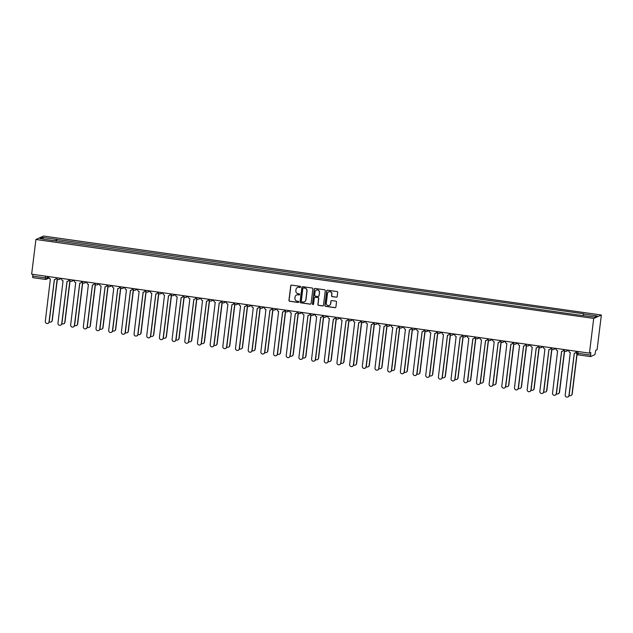 <?xml version="1.0" encoding="UTF-8"?>
<svg xmlns="http://www.w3.org/2000/svg" width="633" height="633" viewBox="0 0 633 633"><rect width="100%" height="100%" fill="white"/><g stroke="black" fill="none" stroke-linecap="round" stroke-linejoin="round"><path stroke-width="0.95" d="M300.596 286.963A0.57 0.562 -114.2 0 0 300.105 286.322L291.631 285.119A0.815 0.799 -114.2 0 0 290.729 285.815L288.949 300.343A0.815 0.799 -114.2 0 0 289.645 301.261L298.119 302.463A0.57 0.562 -114.2 0 0 298.752 301.981A0.57 0.562 -114.2 0 0 298.262 301.332L297.162 301.181A2.619 2.564 -114.2 0 1 294.931 298.23L295.081 297.019A2.619 2.564 -114.2 0 1 297.945 294.804L299.045 294.954A0.57 0.562 -114.2 0 0 299.67 294.472A0.57 0.562 -114.2 0 0 299.187 293.823L298.088 293.672A2.619 2.564 -114.2 0 1 295.848 290.729L295.999 289.518A2.619 2.564 -114.2 0 1 298.871 287.295L299.963 287.445A0.57 0.562 -114.2 0 0 300.596 286.963M336.289 297.233A0.815 0.799 -114.2 0 0 337.183 296.537L337.69 292.462A0.815 0.799 -114.2 0 0 336.985 291.536L327.57 290.207A0.815 0.799 -114.2 0 0 326.675 290.903L324.895 305.43A0.815 0.799 -114.2 0 0 325.591 306.348L335.007 307.685A0.815 0.799 -114.2 0 0 335.901 306.989L336.511 302.068A0.815 0.799 -114.2 0 0 335.806 301.142L331.779 300.572A0.815 0.799 -114.2 0 0 330.885 301.268L330.584 303.713A2.192 2.144 -114.2 0 1 327.174 305.146A2.192 2.144 -114.2 0 1 326.311 303.104L327.49 293.538A2.192 2.144 -114.2 0 1 330.893 292.106A2.192 2.144 -114.2 0 1 331.755 294.147L331.557 295.738A0.815 0.799 -114.2 0 0 332.262 296.663L336.44 297.162A0.815 0.799 -114.2 0 0 336.796 297.13M593.707 318.439L589.45 353.143L31.65 274.184L35.915 239.48L593.707 318.439L601.35 315.005L43.55 236.046L35.915 239.48M312.876 288.949A0.815 0.799 -114.2 0 0 312.172 288.023L302.756 286.694A0.815 0.799 -114.2 0 0 301.862 287.39L300.074 301.917A0.815 0.799 -114.2 0 0 300.778 302.835L310.194 304.172A0.815 0.799 -114.2 0 0 311.088 303.476L312.876 288.949M315.163 288.45L324.579 289.779A0.815 0.799 -114.2 0 1 325.283 290.705L323.495 305.233A0.815 0.799 -114.2 0 1 322.601 305.929L318.573 305.359A0.815 0.799 -114.2 0 1 317.869 304.433L318.597 298.547A0.815 0.799 -114.2 0 0 317.893 297.621L315.226 297.249A0.815 0.799 -114.2 0 0 314.324 297.937L313.572 304.077A0.57 0.562 -114.2 0 1 312.678 304.449A0.57 0.562 -114.2 0 1 312.457 303.919L314.269 289.146A0.815 0.799 -114.2 0 1 315.163 288.45M589.45 353.143L590.795 352.534L590.557 356.601L594.917 354.654L595.732 350.318L597.085 349.717L601.35 315.005M45.331 279.406L32.766 277.642L32.687 276.123L45.291 277.911L47.222 278.006L48.947 277.23M32.908 274.358L32.687 276.123M53.75 240.714L40.077 238.57L42.64 237.415L56.297 239.345L55.823 241.007M583.112 315.44L583.887 313.818L56.297 239.345M583.531 313.984L597.188 315.914L594.616 317.07L580.603 315.297L53.734 240.5M56.424 241.094L56.661 239.187M42.64 237.415L43.558 239.06M300.343 287.366A0.57 0.562 -114.2 0 1 300.121 287.382L299.021 287.224A2.619 2.564 -114.2 0 0 297.557 287.453M296.64 294.962A2.619 2.564 -114.2 0 1 298.103 294.733L299.195 294.883A0.57 0.562 -114.2 0 0 299.425 294.875M291.275 285.151A0.815 0.799 -114.2 0 0 290.887 285.744L289.099 300.271A0.815 0.799 -114.2 0 0 289.795 301.197L298.278 302.392A0.57 0.562 -114.2 0 0 298.499 302.384M302.4 286.725A0.815 0.799 -114.2 0 0 302.012 287.319L300.232 301.846A0.815 0.799 -114.2 0 0 300.928 302.772L310.344 304.101A0.815 0.799 -114.2 0 0 310.7 304.069M303.5 287.952A0.57 0.562 -114.2 0 0 302.867 288.434L301.3 301.189A0.57 0.562 -114.2 0 0 301.791 301.83L302.946 301.996A2.619 2.564 -114.2 0 0 305.818 299.773L306.894 291.053A2.619 2.564 -114.2 0 0 304.655 288.11L303.65 287.88A0.57 0.562 -114.2 0 0 303.27 287.96M304.418 301.767A2.619 2.564 -114.2 0 0 305.976 299.71L305.818 299.773M303.65 287.88L304.805 288.047A2.619 2.564 -114.2 0 1 307.045 290.99L305.976 299.71M314.87 297.273A0.815 0.799 -114.2 0 1 315.376 297.178L318.051 297.557A0.815 0.799 -114.2 0 1 318.747 298.475L318.027 304.37A0.815 0.799 -114.2 0 0 318.723 305.288L322.751 305.858A0.815 0.799 -114.2 0 0 323.107 305.826M314.807 288.482A0.815 0.799 -114.2 0 0 314.419 289.075L312.607 303.848A0.57 0.562 -114.2 0 0 313.319 304.481M319.349 292.43A2.192 2.144 -114.2 0 0 316.318 290.128A2.192 2.144 -114.2 0 0 315.076 291.821L314.664 295.192A0.815 0.799 -114.2 0 0 315.361 296.117L318.035 296.497A0.815 0.799 -114.2 0 0 318.929 295.801L319.499 292.359A2.192 2.144 -114.2 0 0 316.389 290.096M318.541 296.394A0.815 0.799 -114.2 0 0 319.087 295.73L318.929 295.801M319.499 292.359L319.087 295.73M328.804 291.813A2.192 2.144 -114.2 0 1 331.914 294.076L331.716 295.674A0.815 0.799 -114.2 0 0 332.412 296.592L336.44 297.162M329.421 305.367A2.192 2.144 -114.2 0 0 330.735 303.642L330.584 303.713M331.423 300.604A0.815 0.799 -114.2 0 0 331.035 301.197L330.735 303.642M327.214 290.238A0.815 0.799 -114.2 0 0 326.826 290.832L325.046 305.359A0.815 0.799 -114.2 0 0 325.742 306.285L335.158 307.614A0.815 0.799 -114.2 0 0 335.514 307.583M49.232 321.841A1.915 1.875 -114.2 0 0 52.096 320.496L57.192 278.987M57.358 279.161L52.294 320.409A1.915 1.875 65.8 0 1 51.107 321.936M49.01 276.645L48.955 277.096A1.67 1.63 -114.2 0 0 50.379 278.971L45.299 321.342A1.915 1.875 -114.2 0 0 47.958 323.352A1.915 1.875 -114.2 0 0 49.042 321.873L54.359 279.533A1.67 1.63 -114.2 0 0 56.187 278.116L56.384 278.029A1.67 1.63 65.8 0 1 55.34 279.359M54.422 279.541L49.239 321.786A1.915 1.875 65.8 0 1 48.053 323.305M56.242 277.665L56.187 278.116M61.907 323.637A1.915 1.875 -114.2 0 0 64.78 322.292L69.875 280.775M70.041 280.949L64.977 322.205A1.915 1.875 65.8 0 1 63.791 323.732M74.591 325.433A1.915 1.875 -114.2 0 0 77.455 324.088L82.551 282.571M82.725 282.745L77.653 324.001A1.915 1.875 65.8 0 1 76.474 325.528M87.275 327.221A1.915 1.875 -114.2 0 0 90.139 325.884L95.235 284.367M95.401 284.541L90.337 325.797A1.915 1.875 65.8 0 1 89.15 327.324M61.694 278.433L61.638 278.892A1.67 1.63 -114.2 0 0 63.063 280.767L57.983 323.139A1.915 1.875 -114.2 0 0 60.633 325.148A1.915 1.875 -114.2 0 0 61.718 323.669L67.043 281.329A1.67 1.63 -114.2 0 0 68.87 279.913L69.068 279.826A1.67 1.63 65.8 0 1 68.024 281.155M67.106 281.337L61.915 323.574A1.915 1.875 65.8 0 1 60.736 325.101M68.926 279.462L68.87 279.913M74.37 280.229L74.314 280.688A1.67 1.63 -114.2 0 0 75.738 282.563L70.659 324.935A1.915 1.875 -114.2 0 0 73.317 326.945A1.915 1.875 -114.2 0 0 74.401 325.465L79.726 283.125A1.67 1.63 -114.2 0 0 81.554 281.709L81.752 281.622A1.67 1.63 65.8 0 1 80.707 282.951M79.782 283.133L74.599 325.37A1.915 1.875 65.8 0 1 73.412 326.897M81.61 281.258L81.554 281.709M87.053 282.025L86.998 282.476A1.67 1.63 -114.2 0 0 88.422 284.352L83.342 326.731A1.915 1.875 -114.2 0 0 85.993 328.741A1.915 1.875 -114.2 0 0 87.085 327.253L92.402 284.921A1.67 1.63 -114.2 0 0 94.23 283.505L94.428 283.418A1.67 1.63 65.8 0 1 93.383 284.747M92.465 284.929L87.283 327.166A1.915 1.875 65.8 0 1 86.096 328.693M94.285 283.054L94.23 283.505M99.951 329.018A1.915 1.875 -114.2 0 0 102.823 327.68L107.919 286.163M108.085 286.338L103.021 327.593A1.915 1.875 65.8 0 1 101.834 329.113M112.634 330.814A1.915 1.875 -114.2 0 0 115.499 329.476L120.594 287.96M120.761 288.134L115.697 329.382A1.915 1.875 65.8 0 1 114.51 330.909M99.737 283.821L99.674 284.272A1.67 1.63 -114.2 0 0 101.098 286.148L96.026 328.519A1.915 1.875 -114.2 0 0 98.677 330.537A1.915 1.875 -114.2 0 0 99.761 329.049L105.086 286.717A1.67 1.63 -114.2 0 0 106.914 285.301L107.112 285.214A1.67 1.63 65.8 0 1 106.067 286.543M105.149 286.725L99.959 328.962A1.915 1.875 65.8 0 1 98.772 330.489M106.969 284.842L106.914 285.301M112.413 285.618L112.358 286.069A1.67 1.63 -114.2 0 0 113.782 287.944L108.702 330.315A1.915 1.875 -114.2 0 0 111.361 332.333A1.915 1.875 -114.2 0 0 112.445 330.845L117.762 288.506A1.67 1.63 -114.2 0 0 119.59 287.097L119.795 287.002A1.67 1.63 65.8 0 1 118.751 288.339M117.825 288.513L112.642 330.758A1.915 1.875 65.8 0 1 111.455 332.285M119.653 286.638L119.59 287.097M125.318 332.61A1.915 1.875 -114.2 0 0 128.183 331.273L133.278 289.756M133.444 289.93L128.38 331.178A1.915 1.875 65.8 0 1 127.193 332.705M137.994 334.406A1.915 1.875 -114.2 0 0 140.858 333.061L145.962 291.552M146.128 291.726L141.064 332.974A1.915 1.875 65.8 0 1 139.877 334.501M150.678 336.202A1.915 1.875 -114.2 0 0 153.542 334.857L158.638 293.348M158.804 293.522L153.74 334.77A1.915 1.875 65.8 0 1 152.553 336.297M163.354 337.998A1.915 1.875 -114.2 0 0 166.226 336.653L171.321 295.136M171.488 295.31L166.424 336.566A1.915 1.875 65.8 0 1 165.237 338.093M176.037 339.786A1.915 1.875 -114.2 0 0 178.902 338.449L184.005 296.932M184.171 297.106L179.099 338.362A1.915 1.875 65.8 0 1 177.92 339.889M188.721 341.583A1.915 1.875 -114.2 0 0 191.585 340.245L196.681 298.729M196.847 298.903L191.783 340.158A1.915 1.875 65.8 0 1 190.596 341.678M201.397 343.379A1.915 1.875 -114.2 0 0 204.269 342.042L209.365 300.525M209.531 300.699L204.467 341.955A1.915 1.875 65.8 0 1 203.28 343.474M214.081 345.175A1.915 1.875 -114.2 0 0 216.945 343.838L222.041 302.321M222.215 302.495L217.143 343.743A1.915 1.875 65.8 0 1 215.964 345.27M125.097 287.414L125.041 287.865A1.67 1.63 -114.2 0 0 126.465 289.74L121.386 332.111A1.915 1.875 -114.2 0 0 124.036 334.129A1.915 1.875 -114.2 0 0 125.12 332.642L130.445 290.302A1.67 1.63 -114.2 0 0 132.273 288.893L132.471 288.798A1.67 1.63 65.8 0 1 131.427 290.136M130.509 290.31L125.326 332.554A1.915 1.875 65.8 0 1 124.139 334.082M132.329 288.434L132.273 288.893M137.772 289.21L137.717 289.661A1.67 1.63 -114.2 0 0 139.141 291.536L134.069 333.908A1.915 1.875 -114.2 0 0 136.72 335.917A1.915 1.875 -114.2 0 0 137.804 334.438L143.129 292.098A1.67 1.63 -114.2 0 0 144.957 290.682L145.155 290.594A1.67 1.63 65.8 0 1 144.11 291.924M143.193 292.106L138.002 334.351A1.915 1.875 65.8 0 1 136.815 335.87M145.012 290.231L144.957 290.682M150.456 290.998L150.401 291.457A1.67 1.63 -114.2 0 0 151.825 293.332L146.745 335.704A1.915 1.875 -114.2 0 0 149.404 337.713A1.915 1.875 -114.2 0 0 150.488 336.234L155.805 293.894A1.67 1.63 -114.2 0 0 157.633 292.478L157.831 292.391A1.67 1.63 65.8 0 1 156.794 293.72M155.868 293.902L150.686 336.147A1.915 1.875 65.8 0 1 149.499 337.666M157.688 292.027L157.633 292.478M163.14 292.794L163.085 293.253A1.67 1.63 -114.2 0 0 164.509 295.128L159.429 337.5A1.915 1.875 -114.2 0 0 162.08 339.51A1.915 1.875 -114.2 0 0 163.164 338.03L168.489 295.69A1.67 1.63 -114.2 0 0 170.317 294.274L170.514 294.187A1.67 1.63 65.8 0 1 169.47 295.516M168.552 295.698L163.361 337.935A1.915 1.875 65.8 0 1 162.183 339.462M170.372 293.823L170.317 294.274M175.816 294.59L175.76 295.049A1.67 1.63 -114.2 0 0 177.185 296.924L172.105 339.296A1.915 1.875 -114.2 0 0 174.763 341.306A1.915 1.875 -114.2 0 0 175.847 339.826L181.173 297.486A1.67 1.63 -114.2 0 0 183 296.07L183.198 295.983A1.67 1.63 65.8 0 1 182.154 297.312M181.236 297.494L176.045 339.731A1.915 1.875 65.8 0 1 174.858 341.258M183.056 295.619L183 296.07M188.499 296.386L188.444 296.837A1.67 1.63 -114.2 0 0 189.868 298.713L184.789 341.084A1.915 1.875 -114.2 0 0 187.447 343.102A1.915 1.875 -114.2 0 0 188.531 341.614L193.848 299.282A1.67 1.63 -114.2 0 0 195.676 297.866L195.874 297.779A1.67 1.63 65.8 0 1 194.829 299.108M193.912 299.29L188.729 341.527A1.915 1.875 65.8 0 1 187.542 343.054M195.732 297.407L195.676 297.866M201.183 298.183L201.128 298.634A1.67 1.63 -114.2 0 0 202.552 300.509L197.472 342.88A1.915 1.875 -114.2 0 0 200.123 344.898A1.915 1.875 -114.2 0 0 201.207 343.41L206.532 301.079A1.67 1.63 -114.2 0 0 208.36 299.662L208.558 299.567A1.67 1.63 65.8 0 1 207.513 300.904M206.595 301.079L201.405 343.323A1.915 1.875 65.8 0 1 200.226 344.85M208.415 299.203L208.36 299.662M213.859 299.979L213.804 300.43A1.67 1.63 -114.2 0 0 215.228 302.305L210.148 344.676A1.915 1.875 -114.2 0 0 212.807 346.694A1.915 1.875 -114.2 0 0 213.891 345.207L219.216 302.867A1.67 1.63 -114.2 0 0 221.044 301.458L221.241 301.363A1.67 1.63 65.8 0 1 220.197 302.701M219.271 302.875L214.089 345.12A1.915 1.875 65.8 0 1 212.902 346.647M221.099 300.999L221.044 301.458M226.764 346.971A1.915 1.875 -114.2 0 0 229.629 345.634L234.724 304.117M234.89 304.291L229.826 345.539A1.915 1.875 65.8 0 1 228.64 347.066M239.44 348.767A1.915 1.875 -114.2 0 0 242.312 347.422L247.408 305.913M247.574 306.087L242.51 347.335A1.915 1.875 65.8 0 1 241.323 348.862M252.124 350.563A1.915 1.875 -114.2 0 0 254.988 349.218L260.084 307.701M260.25 307.875L255.186 349.131A1.915 1.875 65.8 0 1 253.999 350.658M264.808 352.359A1.915 1.875 -114.2 0 0 267.672 351.014L272.768 309.497M272.934 309.672L267.87 350.927A1.915 1.875 65.8 0 1 266.683 352.454M277.483 354.148A1.915 1.875 -114.2 0 0 280.348 352.81L285.451 311.294M285.618 311.468L280.554 352.723A1.915 1.875 65.8 0 1 279.367 354.251M290.167 355.944A1.915 1.875 -114.2 0 0 293.032 354.607L298.127 313.09M298.293 313.264L293.229 354.52A1.915 1.875 65.8 0 1 292.042 356.039M302.843 357.74A1.915 1.875 -114.2 0 0 305.715 356.403L310.811 314.886M310.977 315.06L305.913 356.308A1.915 1.875 65.8 0 1 304.726 357.835M315.527 359.536A1.915 1.875 -114.2 0 0 318.391 358.199L323.495 316.682M323.661 316.856L318.589 358.104A1.915 1.875 65.8 0 1 317.41 359.631M328.211 361.332A1.915 1.875 -114.2 0 0 331.075 359.987L336.17 318.478M336.337 318.652L331.273 359.9A1.915 1.875 65.8 0 1 330.086 361.427M340.886 363.128A1.915 1.875 -114.2 0 0 343.759 361.783L348.854 320.274M349.02 320.448L343.956 361.696A1.915 1.875 65.8 0 1 342.769 363.223M353.57 364.925A1.915 1.875 -114.2 0 0 356.434 363.579L361.538 322.062M361.704 322.237L356.632 363.492A1.915 1.875 65.8 0 1 355.453 365.019M366.254 366.713A1.915 1.875 -114.2 0 0 369.118 365.376L374.214 323.859M374.38 324.033L369.316 365.288A1.915 1.875 65.8 0 1 368.129 366.816M378.93 368.509A1.915 1.875 -114.2 0 0 381.802 367.172L386.898 325.655M387.064 325.829L382 367.085A1.915 1.875 65.8 0 1 380.813 368.604M391.613 370.305A1.915 1.875 -114.2 0 0 394.478 368.968L399.573 327.451M399.74 327.625L394.675 368.881A1.915 1.875 65.8 0 1 393.489 370.4M404.297 372.101A1.915 1.875 -114.2 0 0 407.161 370.764L412.257 329.247M412.423 329.421L407.359 370.669A1.915 1.875 65.8 0 1 406.172 372.196M226.543 301.775L226.487 302.226A1.67 1.63 -114.2 0 0 227.912 304.101L222.832 346.473A1.915 1.875 -114.2 0 0 225.483 348.49A1.915 1.875 -114.2 0 0 226.574 347.003L231.892 304.663A1.67 1.63 -114.2 0 0 233.719 303.247L233.917 303.16A1.67 1.63 65.8 0 1 232.873 304.489M231.955 304.671L226.772 346.916A1.915 1.875 65.8 0 1 225.585 348.435M233.775 302.796L233.719 303.247M239.227 303.571L239.171 304.022A1.67 1.63 -114.2 0 0 240.587 305.897L235.516 348.269A1.915 1.875 -114.2 0 0 238.166 350.278A1.915 1.875 -114.2 0 0 239.25 348.799L244.575 306.459A1.67 1.63 -114.2 0 0 246.403 305.043L246.601 304.956A1.67 1.63 65.8 0 1 245.557 306.285M244.639 306.467L239.448 348.712A1.915 1.875 65.8 0 1 238.261 350.231M246.459 304.592L246.403 305.043M251.902 305.359L251.847 305.818A1.67 1.63 -114.2 0 0 253.271 307.693L248.191 350.065A1.915 1.875 -114.2 0 0 250.85 352.075A1.915 1.875 -114.2 0 0 251.934 350.595L257.251 308.255A1.67 1.63 -114.2 0 0 259.079 306.839L259.285 306.752A1.67 1.63 65.8 0 1 258.24 308.081M257.315 308.263L252.132 350.5A1.915 1.875 65.8 0 1 250.945 352.027M259.142 306.388L259.079 306.839M264.586 307.155L264.531 307.614A1.67 1.63 -114.2 0 0 265.955 309.49L260.875 351.861A1.915 1.875 -114.2 0 0 263.526 353.871A1.915 1.875 -114.2 0 0 264.61 352.391L269.935 310.051A1.67 1.63 -114.2 0 0 271.763 308.635L271.961 308.548A1.67 1.63 65.8 0 1 270.916 309.877M269.998 310.059L264.816 352.296A1.915 1.875 65.8 0 1 263.629 353.823M271.818 308.184L271.763 308.635M277.262 308.951L277.207 309.41A1.67 1.63 -114.2 0 0 278.631 311.278L273.559 353.657A1.915 1.875 -114.2 0 0 276.21 355.667A1.915 1.875 -114.2 0 0 277.294 354.179L282.619 311.847A1.67 1.63 -114.2 0 0 284.446 310.431L284.644 310.344A1.67 1.63 65.8 0 1 283.6 311.673M282.682 311.855L277.491 354.092A1.915 1.875 65.8 0 1 276.305 355.619M284.502 309.98L284.446 310.431M289.946 310.748L289.89 311.199A1.67 1.63 -114.2 0 0 291.315 313.074L286.235 355.445A1.915 1.875 -114.2 0 0 288.893 357.463A1.915 1.875 -114.2 0 0 289.977 355.975L295.294 313.644A1.67 1.63 -114.2 0 0 297.122 312.227L297.32 312.14A1.67 1.63 65.8 0 1 296.284 313.47M295.358 313.651L290.175 355.888A1.915 1.875 65.8 0 1 288.988 357.416M297.178 311.768L297.122 312.227M302.629 312.544L302.574 312.995A1.67 1.63 -114.2 0 0 303.998 314.87L298.918 357.241A1.915 1.875 -114.2 0 0 301.569 359.259A1.915 1.875 -114.2 0 0 302.653 357.772L307.978 315.432A1.67 1.63 -114.2 0 0 309.806 314.023L310.004 313.928A1.67 1.63 65.8 0 1 308.959 315.266M308.042 315.44L302.851 357.685A1.915 1.875 65.8 0 1 301.672 359.212M309.861 313.564L309.806 314.023M315.305 314.34L315.25 314.791A1.67 1.63 -114.2 0 0 316.674 316.666L311.594 359.038A1.915 1.875 -114.2 0 0 314.253 361.055A1.915 1.875 -114.2 0 0 315.337 359.568L320.662 317.228A1.67 1.63 -114.2 0 0 322.49 315.82L322.688 315.725A1.67 1.63 65.8 0 1 321.643 317.062M320.725 317.236L315.535 359.481A1.915 1.875 65.8 0 1 314.348 361.008M322.545 315.361L322.49 315.82M327.989 316.136L327.934 316.587A1.67 1.63 -114.2 0 0 329.358 318.462L324.278 360.834A1.915 1.875 -114.2 0 0 326.937 362.844A1.915 1.875 -114.2 0 0 328.021 361.364L333.338 319.024A1.67 1.63 -114.2 0 0 335.166 317.608L335.363 317.521A1.67 1.63 65.8 0 1 334.319 318.85M333.401 319.032L328.218 361.277A1.915 1.875 65.8 0 1 327.032 362.796M335.221 317.157L335.166 317.608M340.673 317.924L340.617 318.383A1.67 1.63 -114.2 0 0 342.042 320.258L336.962 362.63A1.915 1.875 -114.2 0 0 339.612 364.64A1.915 1.875 -114.2 0 0 340.696 363.16L346.022 320.82A1.67 1.63 -114.2 0 0 347.849 319.404L348.047 319.317A1.67 1.63 65.8 0 1 347.003 320.646M346.085 320.828L340.894 363.073A1.915 1.875 65.8 0 1 339.715 364.592M347.905 318.953L347.849 319.404M353.349 319.72L353.293 320.179A1.67 1.63 -114.2 0 0 354.717 322.055L349.638 364.426A1.915 1.875 -114.2 0 0 352.296 366.436A1.915 1.875 -114.2 0 0 353.38 364.956L358.705 322.616A1.67 1.63 -114.2 0 0 360.533 321.2L360.731 321.113A1.67 1.63 65.8 0 1 359.686 322.442M358.769 322.624L353.578 364.861A1.915 1.875 65.8 0 1 352.391 366.388M360.588 320.749L360.533 321.2M366.032 321.517L365.977 321.975A1.67 1.63 -114.2 0 0 367.401 323.851L362.321 366.222A1.915 1.875 -114.2 0 0 364.972 368.232A1.915 1.875 -114.2 0 0 366.064 366.752L371.381 324.413A1.67 1.63 -114.2 0 0 373.209 322.996L373.407 322.909A1.67 1.63 65.8 0 1 372.362 324.238M371.444 324.42L366.262 366.657A1.915 1.875 65.8 0 1 365.075 368.184M373.264 322.545L373.209 322.996M378.716 323.313L378.661 323.764A1.67 1.63 -114.2 0 0 380.077 325.639L375.005 368.01A1.915 1.875 -114.2 0 0 377.656 370.028A1.915 1.875 -114.2 0 0 378.74 368.541L384.065 326.209A1.67 1.63 -114.2 0 0 385.893 324.792L386.09 324.705A1.67 1.63 65.8 0 1 385.046 326.035M384.128 326.217L378.938 368.453A1.915 1.875 65.8 0 1 377.751 369.981M385.948 324.333L385.893 324.792M391.392 325.109L391.336 325.56A1.67 1.63 -114.2 0 0 392.761 327.435L387.681 369.807A1.915 1.875 -114.2 0 0 390.339 371.824A1.915 1.875 -114.2 0 0 391.423 370.337L396.741 328.005A1.67 1.63 -114.2 0 0 398.568 326.588L398.774 326.493A1.67 1.63 65.8 0 1 397.73 327.831M396.804 328.005L391.621 370.25A1.915 1.875 65.8 0 1 390.434 371.777M398.632 326.13L398.568 326.588M404.076 326.905L404.02 327.356A1.67 1.63 -114.2 0 0 405.444 329.231L400.365 371.603A1.915 1.875 -114.2 0 0 403.015 373.62A1.915 1.875 -114.2 0 0 404.099 372.133L409.424 329.793A1.67 1.63 -114.2 0 0 411.252 328.385L411.45 328.29A1.67 1.63 65.8 0 1 410.406 329.627M409.488 329.801L404.305 372.046A1.915 1.875 65.8 0 1 403.118 373.573M411.308 327.926L411.252 328.385M416.973 373.897A1.915 1.875 -114.2 0 0 419.837 372.56L424.941 331.043M425.107 331.217L420.043 372.465A1.915 1.875 65.8 0 1 418.856 373.992M416.751 328.701L416.696 329.152A1.67 1.63 -114.2 0 0 418.12 331.027L413.048 373.399A1.915 1.875 -114.2 0 0 415.699 375.416A1.915 1.875 -114.2 0 0 416.783 373.929L422.108 331.589A1.67 1.63 -114.2 0 0 423.936 330.173L424.134 330.086A1.67 1.63 65.8 0 1 423.089 331.415M422.171 331.597L416.981 373.842A1.915 1.875 65.8 0 1 415.794 375.369M423.991 329.722L423.936 330.173M429.657 375.693A1.915 1.875 -114.2 0 0 432.521 374.348L437.617 332.839M437.783 333.013L432.719 374.261A1.915 1.875 65.8 0 1 431.532 375.788M429.435 330.497L429.38 330.948A1.67 1.63 -114.2 0 0 430.804 332.823L425.724 375.195A1.915 1.875 -114.2 0 0 428.383 377.205A1.915 1.875 -114.2 0 0 429.467 375.725L434.784 333.385A1.67 1.63 -114.2 0 0 436.612 331.969L436.817 331.882A1.67 1.63 65.8 0 1 435.773 333.211M434.847 333.393L429.665 375.638A1.915 1.875 65.8 0 1 428.478 377.157M436.667 331.518L436.612 331.969M442.332 377.49A1.915 1.875 -114.2 0 0 445.205 376.144L450.3 334.628M450.467 334.802L445.403 376.057A1.915 1.875 65.8 0 1 444.216 377.584M442.119 332.285L442.063 332.744A1.67 1.63 -114.2 0 0 443.488 334.62L438.408 376.991A1.915 1.875 -114.2 0 0 441.059 379.001A1.915 1.875 -114.2 0 0 442.143 377.521L447.468 335.181A1.67 1.63 -114.2 0 0 449.295 333.765L449.493 333.678A1.67 1.63 65.8 0 1 448.449 335.007M447.531 335.189L442.34 377.426A1.915 1.875 65.8 0 1 441.161 378.953M449.351 333.314L449.295 333.765M455.016 379.286A1.915 1.875 -114.2 0 0 457.881 377.941L462.984 336.424M463.15 336.598L458.078 377.854A1.915 1.875 65.8 0 1 456.899 379.381M454.795 334.082L454.739 334.541A1.67 1.63 -114.2 0 0 456.164 336.416L451.084 378.787A1.915 1.875 -114.2 0 0 453.742 380.797A1.915 1.875 -114.2 0 0 454.826 379.317L460.151 336.978A1.67 1.63 -114.2 0 0 461.979 335.561L462.177 335.474A1.67 1.63 65.8 0 1 461.133 336.803M460.215 336.985L455.024 379.222A1.915 1.875 65.8 0 1 453.837 380.75M462.035 335.11L461.979 335.561M467.7 381.074A1.915 1.875 -114.2 0 0 470.564 379.737L475.66 338.22M475.826 338.394L470.762 379.65A1.915 1.875 65.8 0 1 469.575 381.177M467.478 335.878L467.423 336.337A1.67 1.63 -114.2 0 0 468.847 338.204L463.767 380.583A1.915 1.875 -114.2 0 0 466.426 382.593A1.915 1.875 -114.2 0 0 467.51 381.106L472.827 338.774A1.67 1.63 -114.2 0 0 474.655 337.357L474.853 337.27A1.67 1.63 65.8 0 1 473.808 338.6M472.891 338.782L467.708 381.019A1.915 1.875 65.8 0 1 466.521 382.546M474.71 336.906L474.655 337.357M480.376 382.87A1.915 1.875 -114.2 0 0 483.248 381.533L488.344 340.016M488.51 340.19L483.446 381.446A1.915 1.875 65.8 0 1 482.259 382.965M480.162 337.674L480.107 338.125A1.67 1.63 -114.2 0 0 481.531 340L476.451 382.372A1.915 1.875 -114.2 0 0 479.102 384.389A1.915 1.875 -114.2 0 0 480.186 382.902L485.511 340.57A1.67 1.63 -114.2 0 0 487.339 339.153L487.537 339.066A1.67 1.63 65.8 0 1 486.492 340.396M485.574 340.578L480.384 382.815A1.915 1.875 65.8 0 1 479.205 384.342M487.394 338.695L487.339 339.153M493.06 384.666A1.915 1.875 -114.2 0 0 495.924 383.329L501.027 341.812M501.194 341.986L496.122 383.234A1.915 1.875 65.8 0 1 494.943 384.761M492.838 339.47L492.783 339.921A1.67 1.63 -114.2 0 0 494.207 341.796L489.127 384.168A1.915 1.875 -114.2 0 0 491.786 386.185A1.915 1.875 -114.2 0 0 492.87 384.698L498.195 342.358A1.67 1.63 -114.2 0 0 500.023 340.95L500.22 340.855A1.67 1.63 65.8 0 1 499.176 342.192M498.258 342.366L493.067 384.611A1.915 1.875 65.8 0 1 491.881 386.138M500.078 340.491L500.023 340.95M505.743 386.462A1.915 1.875 -114.2 0 0 508.608 385.125L513.703 343.608M513.869 343.782L508.805 385.03A1.915 1.875 65.8 0 1 507.619 386.557M505.522 341.266L505.466 341.717A1.67 1.63 -114.2 0 0 506.891 343.592L501.811 385.964A1.915 1.875 -114.2 0 0 504.461 387.982A1.915 1.875 -114.2 0 0 505.553 386.494L510.871 344.154A1.67 1.63 -114.2 0 0 512.698 342.746L512.896 342.651A1.67 1.63 65.8 0 1 511.852 343.988M510.934 344.162L505.751 386.407A1.915 1.875 65.8 0 1 504.564 387.934M512.754 342.287L512.698 342.746M518.419 388.258A1.915 1.875 -114.2 0 0 521.291 386.913L526.387 345.404M526.553 345.578L521.489 386.826A1.915 1.875 65.8 0 1 520.302 388.353M518.205 343.062L518.15 343.513A1.67 1.63 -114.2 0 0 519.566 345.389L514.494 387.76A1.915 1.875 -114.2 0 0 517.145 389.77A1.915 1.875 -114.2 0 0 518.229 388.29L523.554 345.95A1.67 1.63 -114.2 0 0 525.382 344.534L525.58 344.447A1.67 1.63 65.8 0 1 524.535 345.776M523.618 345.958L518.427 388.203A1.915 1.875 65.8 0 1 517.24 389.722M525.437 344.083L525.382 344.534M531.103 390.055A1.915 1.875 -114.2 0 0 533.967 388.709L539.063 347.201M539.229 347.375L534.165 388.622A1.915 1.875 65.8 0 1 532.986 390.15M530.881 344.85L530.826 345.309A1.67 1.63 -114.2 0 0 532.25 347.185L527.17 389.556A1.915 1.875 -114.2 0 0 529.829 391.566A1.915 1.875 -114.2 0 0 530.913 390.086L536.238 347.746A1.67 1.63 -114.2 0 0 538.058 346.33L538.264 346.243A1.67 1.63 65.8 0 1 537.219 347.572M536.293 347.754L531.111 389.999A1.915 1.875 65.8 0 1 529.924 391.518M538.121 345.879L538.058 346.33M543.787 391.851A1.915 1.875 -114.2 0 0 546.651 390.506L551.747 348.989M551.913 349.163L546.849 390.419A1.915 1.875 65.8 0 1 545.662 391.946M543.565 346.647L543.51 347.106A1.67 1.63 -114.2 0 0 544.934 348.981L539.854 391.352A1.915 1.875 -114.2 0 0 542.505 393.362A1.915 1.875 -114.2 0 0 543.589 391.882L548.914 349.543A1.67 1.63 -114.2 0 0 550.742 348.126L550.939 348.039A1.67 1.63 65.8 0 1 549.895 349.369M548.977 349.551L543.794 391.787A1.915 1.875 65.8 0 1 542.608 393.315M550.797 347.675L550.742 348.126M556.462 393.639A1.915 1.875 -114.2 0 0 559.327 392.302L564.43 350.785M564.596 350.959L559.532 392.215A1.915 1.875 65.8 0 1 558.346 393.742M556.241 348.443L556.185 348.902A1.67 1.63 -114.2 0 0 557.61 350.777L552.538 393.148A1.915 1.875 -114.2 0 0 555.188 395.158A1.915 1.875 -114.2 0 0 556.272 393.679L561.598 351.339A1.67 1.63 -114.2 0 0 563.425 349.922L563.623 349.835A1.67 1.63 65.8 0 1 562.579 351.165M561.661 351.347L556.47 393.584A1.915 1.875 65.8 0 1 555.283 395.111M563.481 349.471L563.425 349.922M569.146 395.435A1.915 1.875 -114.2 0 0 572.01 394.098L576.908 354.227M577.074 354.401L572.208 394.011A1.915 1.875 65.8 0 1 571.021 395.53M568.925 350.239L568.869 350.69A1.67 1.63 -114.2 0 0 570.293 352.565L565.214 394.937A1.915 1.875 -114.2 0 0 567.872 396.954A1.915 1.875 -114.2 0 0 568.956 395.467L574.273 353.135A1.67 1.63 -114.2 0 0 576.101 351.719L576.307 351.631A1.67 1.63 65.8 0 1 575.262 352.961M574.337 353.143L569.154 395.38A1.915 1.875 65.8 0 1 567.967 396.907M576.157 351.26L576.101 351.719M590.526 356.585L577.961 354.812L577.889 353.301L590.486 355.089M47.42 276.415L47.222 278.006A1.67 1.63 -114.2 0 1 45.394 279.414L45.505 276.146M56.843 277.752L59.913 278.188M60.095 278.211A1.67 1.63 65.8 0 1 58.276 279.564M72.779 280.008A1.67 1.63 65.8 0 1 71.838 281.234A1.67 1.67 0 0 1 69.503 279.541L72.597 279.976M82.203 281.337L85.273 281.772M98.139 283.592A1.67 1.63 65.8 0 1 97.205 284.826A1.67 1.67 0 0 1 94.863 283.133L97.957 283.568M107.563 284.929L110.64 285.364M123.498 287.184A1.67 1.63 65.8 0 1 122.565 288.419A1.67 1.67 0 0 1 120.223 286.725L123.316 287.16M132.93 288.521L136 288.957M148.858 290.776A1.67 1.63 65.8 0 1 147.924 292.011A1.67 1.67 0 0 1 145.59 290.31L148.684 290.753M158.29 292.114L161.36 292.549M174.225 294.369A1.67 1.63 65.8 0 1 173.292 295.595A1.67 1.67 0 0 1 170.95 293.902L174.043 294.337M186.901 296.157A1.67 1.63 65.8 0 1 185.967 297.391A1.67 1.67 0 0 1 183.633 295.698L186.727 296.133M196.333 297.494L199.403 297.929M212.269 299.749A1.67 1.63 65.8 0 1 211.327 300.984A1.67 1.67 0 0 1 208.993 299.29L212.087 299.726M221.692 301.086L224.77 301.522M237.628 303.342A1.67 1.63 65.8 0 1 236.695 304.576A1.67 1.67 0 0 1 234.352 302.875L237.446 303.318M247.052 304.679L250.13 305.114M262.988 306.934A1.67 1.63 65.8 0 1 262.054 308.16A1.67 1.67 0 0 1 259.712 306.467L262.806 306.902M272.419 308.263L275.49 308.698M288.347 310.518A1.67 1.63 65.8 0 1 287.414 311.752A1.67 1.67 0 0 1 285.079 310.059L288.173 310.494M297.779 311.855L300.849 312.291M313.715 314.11A1.67 1.63 65.8 0 1 312.781 315.345A1.67 1.67 0 0 1 310.439 313.651L313.533 314.087M323.139 315.448L326.217 315.883M339.074 317.703A1.67 1.63 65.8 0 1 338.141 318.937A1.67 1.67 0 0 1 335.799 317.236L338.892 317.679M348.498 319.04L351.576 319.475M364.434 321.295A1.67 1.63 65.8 0 1 363.5 322.521A1.67 1.67 0 0 1 361.158 320.828L364.26 321.263M373.866 322.624L376.936 323.059M389.801 324.879A1.67 1.63 65.8 0 1 388.86 326.114A1.67 1.67 0 0 1 386.526 324.42L389.619 324.856M399.225 326.217L402.295 326.652M411.909 328.013L414.979 328.448M427.845 330.268A1.67 1.63 65.8 0 1 426.903 331.502A1.67 1.67 0 0 1 424.569 329.801L427.663 330.244M437.268 331.605L440.339 332.04M453.204 333.86A1.67 1.63 65.8 0 1 452.271 335.086A1.67 1.67 0 0 1 449.928 333.393L453.022 333.828M462.628 335.189L465.706 335.625M478.564 337.444A1.67 1.63 65.8 0 1 477.63 338.679A1.67 1.67 0 0 1 475.288 336.985L478.382 337.421M487.988 338.782L491.066 339.217M503.923 341.037A1.67 1.63 65.8 0 1 502.99 342.271A1.67 1.67 0 0 1 500.648 340.578L503.749 341.013M513.355 342.374L516.425 342.809M529.291 344.629A1.67 1.63 65.8 0 1 528.349 345.863A1.67 1.67 0 0 1 526.015 344.162L529.109 344.605M538.715 345.966L541.785 346.401M554.65 348.221A1.67 1.63 65.8 0 1 553.717 349.448A1.67 1.67 0 0 1 551.375 347.754L554.468 348.19M564.074 349.551L567.152 349.986M74.156 280.197L71.838 281.234A1.67 1.63 65.8 0 1 70.959 281.361M85.455 281.804A1.67 1.63 65.8 0 1 83.635 283.157M99.516 283.79L97.205 284.826A1.67 1.63 65.8 0 1 96.319 284.953M110.822 285.388A1.67 1.63 65.8 0 1 109.003 286.749M124.875 287.382L122.565 288.419A1.67 1.63 65.8 0 1 121.678 288.545M136.182 288.98A1.67 1.63 65.8 0 1 134.362 290.341M150.235 290.974L147.924 292.011A1.67 1.63 65.8 0 1 147.046 292.13M161.542 292.573A1.67 1.63 65.8 0 1 159.722 293.926M175.602 294.559L173.292 295.595A1.67 1.63 65.8 0 1 172.405 295.722M188.278 296.355L185.967 297.391A1.67 1.63 65.8 0 1 185.081 297.518M199.585 297.953A1.67 1.63 65.8 0 1 197.765 299.314M213.645 299.947L211.327 300.984A1.67 1.63 65.8 0 1 210.449 301.11M224.944 301.545A1.67 1.63 65.8 0 1 223.125 302.906M239.005 303.539L236.695 304.576A1.67 1.63 65.8 0 1 235.808 304.695M250.312 305.138A1.67 1.63 65.8 0 1 248.492 306.491M264.365 307.124L262.054 308.16A1.67 1.63 65.8 0 1 261.168 308.287M275.671 308.73A1.67 1.63 65.8 0 1 273.852 310.083M289.724 310.716L287.414 311.752A1.67 1.63 65.8 0 1 286.535 311.879M301.031 312.314A1.67 1.63 65.8 0 1 299.211 313.675M315.092 314.308L312.781 315.345A1.67 1.63 65.8 0 1 311.895 315.471M326.391 315.907A1.67 1.63 65.8 0 1 324.571 317.268M340.451 317.901L338.141 318.937A1.67 1.63 65.8 0 1 337.254 319.056M351.758 319.499A1.67 1.63 65.8 0 1 349.938 320.852M365.811 321.485L363.5 322.521A1.67 1.63 65.8 0 1 362.614 322.648M377.118 323.091A1.67 1.63 65.8 0 1 375.298 324.444M391.178 325.077L388.86 326.114A1.67 1.63 65.8 0 1 387.982 326.24M402.477 326.675A1.67 1.63 65.8 0 1 400.657 328.036M415.161 328.472A1.67 1.63 65.8 0 1 413.341 329.833M429.214 330.466L426.903 331.502A1.67 1.63 65.8 0 1 426.025 331.621M440.521 332.064A1.67 1.63 65.8 0 1 438.701 333.417M454.581 334.05L452.271 335.086A1.67 1.63 65.8 0 1 451.384 335.213M465.88 335.656A1.67 1.63 65.8 0 1 464.06 337.009M479.941 337.642L477.63 338.679A1.67 1.63 65.8 0 1 476.744 338.805M491.248 339.241A1.67 1.63 65.8 0 1 489.428 340.601M505.3 341.234L502.99 342.271A1.67 1.63 65.8 0 1 502.104 342.398M516.607 342.833A1.67 1.63 65.8 0 1 514.787 344.194M530.668 344.827L528.349 345.863A1.67 1.63 65.8 0 1 527.471 345.982M541.967 346.425A1.67 1.63 65.8 0 1 540.147 347.778M556.027 348.411L553.717 349.448A1.67 1.63 65.8 0 1 552.831 349.574M567.334 350.017A1.67 1.63 65.8 0 1 565.514 351.37M578.103 351.537L577.889 353.301L576.536 352.961A1.67 1.67 0 0 0 577.961 354.812L590.557 356.601M576.568 352.937L576.734 351.347M56.82 277.745A1.67 1.67 0 0 0 59.162 279.446L61.472 278.401M82.179 281.337A1.67 1.67 0 0 0 84.521 283.03L86.832 281.994M107.547 284.929A1.67 1.67 0 0 0 109.881 286.622L112.199 285.586M132.906 288.513A1.67 1.67 0 0 0 135.248 290.215L137.559 289.178M158.266 292.106A1.67 1.67 0 0 0 160.608 293.807L162.918 292.762M196.309 297.494A1.67 1.67 0 0 0 198.651 299.187L200.962 298.151M221.669 301.086A1.67 1.67 0 0 0 224.011 302.78L226.321 301.743M247.036 304.671A1.67 1.67 0 0 0 249.37 306.372L251.689 305.328M272.396 308.263A1.67 1.67 0 0 0 274.738 309.956L277.048 308.92M297.755 311.855A1.67 1.67 0 0 0 300.097 313.549L302.408 312.512M323.123 315.44A1.67 1.67 0 0 0 325.457 317.141L327.767 316.104M348.482 319.032A1.67 1.67 0 0 0 350.817 320.733L353.135 319.689M373.842 322.624A1.67 1.67 0 0 0 376.184 324.318L378.494 323.281M399.201 326.217A1.67 1.67 0 0 0 401.544 327.91L403.854 326.873M411.885 328.013A1.67 1.67 0 0 0 414.227 329.706L416.538 328.669M437.245 331.597A1.67 1.67 0 0 0 439.587 333.298L441.897 332.254M462.612 335.189A1.67 1.67 0 0 0 464.946 336.883L467.257 335.846M487.972 338.782A1.67 1.67 0 0 0 490.306 340.475L492.624 339.438M513.331 342.366A1.67 1.67 0 0 0 515.673 344.067L517.984 343.031M538.691 345.958A1.67 1.67 0 0 0 541.033 347.659L543.343 346.615M564.058 349.551A1.67 1.67 0 0 0 566.393 351.244L568.703 350.207M49.105 278.022L46.28 279.295A1.67 1.67 0 0 1 45.362 279.422L32.766 277.642"/></g></svg>
